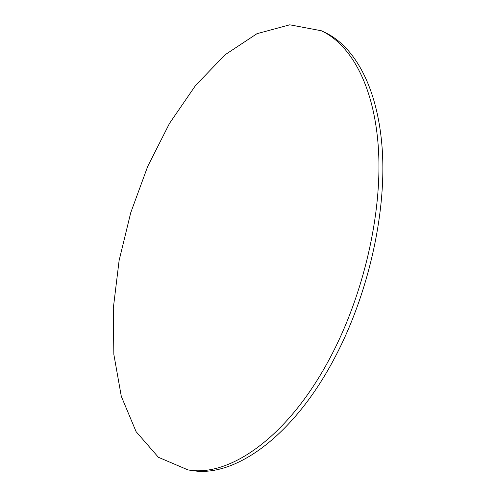 <?xml version="1.0" encoding="UTF-8"?>
<svg xmlns="http://www.w3.org/2000/svg" width="496" height="496" viewBox="0 0 496 496"><rect width="100%" height="100%" fill="white"/><g stroke="black" fill="none" stroke-linecap="round" stroke-linejoin="round"><path stroke-width="0.74" d="M321.334 30.758L324.855 32.42C354.969 46.5 378.578 88.635 382.391 151.857C386.105 214.979 367.84 295.399 334.664 357.883C292.423 438.297 232.965 478.125 191.797 470.468L187.953 469.892C228.954 477.524 288.3 437.553 330.572 356.878C363.76 294.19 382.118 213.54 378.51 150.288C374.815 86.936 351.329 44.783 321.334 30.758L289.782 24.8L256.965 33.697L225.029 54.814L195.517 85.517L169.496 123.399L147.709 166.402L130.739 212.691L119.096 260.592L113.286 308.444L113.844 354.404L121.297 396.335L136.09 431.644L158.416 457.293L187.953 469.892"/></g></svg>

